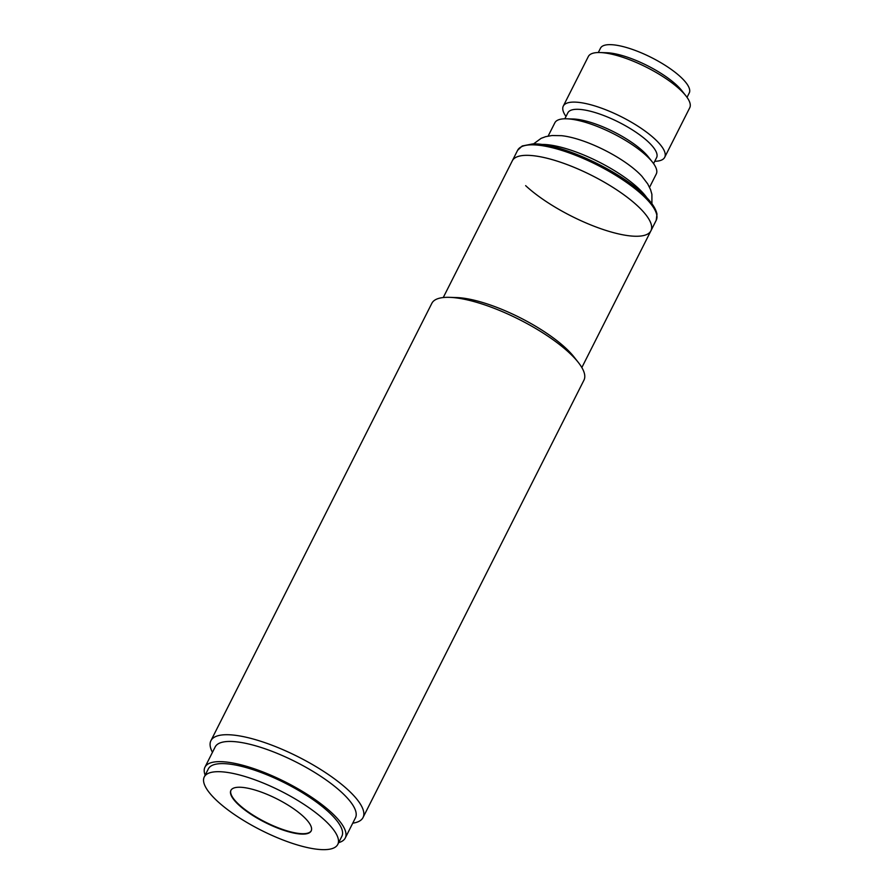 <?xml version="1.0" encoding="UTF-8"?>
<svg xmlns="http://www.w3.org/2000/svg" width="894" height="894" viewBox="0 0 894 894"><rect width="100%" height="100%" fill="white"/><g stroke="black" fill="none" stroke-linecap="round" stroke-linejoin="round"><path stroke-width="1.34" d="M212.459 752.312A85.209 24.965 26.8 0 1 210.906 740.713A85.209 24.965 26.8 0 1 240.743 736.131A85.209 24.965 26.8 0 1 326.254 773.098A85.209 24.965 26.8 0 1 363.02 817.552A85.209 24.965 26.8 0 1 352.75 823.173M363.02 817.552L583.961 380.151A85.209 24.965 -153.2 0 0 578.34 362.461A85.209 24.965 -153.2 0 0 569.344 352.862A85.209 24.965 -153.2 0 0 461.684 298.741A85.209 24.965 -153.2 0 0 449.425 297.344A85.209 24.965 -153.2 0 0 431.847 303.312L210.906 740.713M205.162 775.176A78.583 23.032 26.8 0 1 204.961 767.164L215.163 746.959A78.583 23.032 26.8 0 1 242.687 742.746A78.583 23.032 26.8 0 1 321.549 776.83A78.583 23.032 26.8 0 1 355.454 817.82L345.252 838.024A78.583 23.032 26.8 0 1 338.681 842.617M578.34 362.461L573.959 356.885A77.633 22.752 -153.2 0 0 565.768 348.146A77.633 22.752 -153.2 0 0 467.685 298.831A77.633 22.752 -153.2 0 0 456.499 297.557L449.425 297.344M204.961 767.164A78.583 23.032 26.8 0 1 232.485 762.94A78.583 23.032 26.8 0 1 311.347 797.035A78.583 23.032 26.8 0 1 345.252 838.024M581.838 367.557L650.921 230.797A77.633 22.752 -153.2 0 0 617.419 190.299A77.633 22.752 -153.2 0 0 539.518 156.618A77.633 22.752 -153.2 0 0 512.318 160.797A77.633 22.752 26.8 0 1 564.36 163.568A77.633 22.752 26.8 0 1 637.601 205.944A77.633 22.752 26.8 0 1 650.921 230.797A77.633 22.752 26.8 0 1 598.879 228.026A77.633 22.752 26.8 0 1 525.638 185.65M533.506 143.923L541.116 138.346L545.664 136.659L551.989 135.53L561.466 135.676A56.803 16.651 26.8 0 1 638.115 172.464A56.803 16.651 26.8 0 1 641.97 176.341L647.714 183.896L650.564 189.651L651.894 194.311L651.927 203.743M566.003 116.477A56.803 16.651 26.8 0 1 563.298 106.084A56.803 16.651 26.8 0 1 601.371 108.118A56.803 16.651 26.8 0 1 654.967 139.118A56.803 16.651 26.8 0 1 664.7 157.31A56.803 16.651 26.8 0 1 654.732 161.3M664.7 157.31L689.743 107.749A56.803 16.651 -153.2 0 0 685.989 95.96A56.803 16.651 -153.2 0 0 679.999 89.556A56.803 16.651 -153.2 0 0 600.042 52.545A56.803 16.651 -153.2 0 0 588.33 56.523L563.298 106.084M564.829 118.79L567.869 112.789A49.706 14.561 26.8 0 1 601.181 114.566A49.706 14.561 26.8 0 1 648.072 141.688A49.706 14.561 26.8 0 1 656.598 157.612L653.57 163.613M685.989 95.96L681.887 90.73A49.706 14.561 -153.2 0 0 676.646 85.131A49.706 14.561 -153.2 0 0 606.691 52.746L600.042 52.545M548.145 136.067L554.861 122.78A56.803 16.651 26.8 0 1 566.584 118.801L573.222 119.003A49.706 14.561 26.8 0 1 643.177 151.388A49.706 14.561 26.8 0 1 648.418 156.986L652.519 162.216A56.803 16.651 26.8 0 1 656.274 174.006L649.558 187.293M687.028 97.357L689.252 92.976A49.706 14.561 -153.2 0 0 680.725 77.052A49.706 14.561 -153.2 0 0 633.835 49.919A49.706 14.561 -153.2 0 0 600.511 48.153L598.298 52.534M566.584 118.801A56.803 16.651 26.8 0 1 646.53 155.813A56.803 16.651 26.8 0 1 652.519 162.216M230.462 772.93A74.794 21.914 26.8 0 1 305.513 805.382A74.794 21.914 26.8 0 1 337.787 844.394A74.794 21.914 26.8 0 1 311.593 848.417A74.794 21.914 26.8 0 1 236.53 815.965A74.794 21.914 26.8 0 1 204.257 776.953A74.794 21.914 26.8 0 1 230.462 772.93M337.787 844.394L341.866 836.315A74.794 21.914 -153.2 0 0 309.592 797.303A74.794 21.914 -153.2 0 0 234.541 764.851A74.794 21.914 -153.2 0 0 208.347 768.874L204.257 776.953M230.987 790.195A44.968 13.175 -153.2 0 0 250.789 813.652A44.968 13.175 -153.2 0 0 295.623 832.962A44.968 13.175 -153.2 0 0 311.257 830.749M295.411 833.364A44.968 13.175 26.8 0 1 250.286 813.853A44.968 13.175 26.8 0 1 230.887 790.397A44.968 13.175 26.8 0 1 246.632 787.983A44.968 13.175 26.8 0 1 291.757 807.494A44.968 13.175 26.8 0 1 311.168 830.951A44.968 13.175 26.8 0 1 295.411 833.364M541.295 144.448A67.218 19.702 26.8 0 1 638.338 188.254A67.218 19.702 26.8 0 1 646.876 197.786M443.245 297.546L517.626 150.293A77.633 22.752 26.8 0 1 569.668 153.064A77.633 22.752 26.8 0 1 642.909 195.44A77.633 22.752 26.8 0 1 656.218 220.293L650.921 230.797M517.626 150.293L522.219 145.979L532.645 143.923C558.638 142.571 617.519 169.368 642.831 193.797C651 201.329 655.715 208.09 656.978 214.091L656.218 220.293"/></g></svg>
